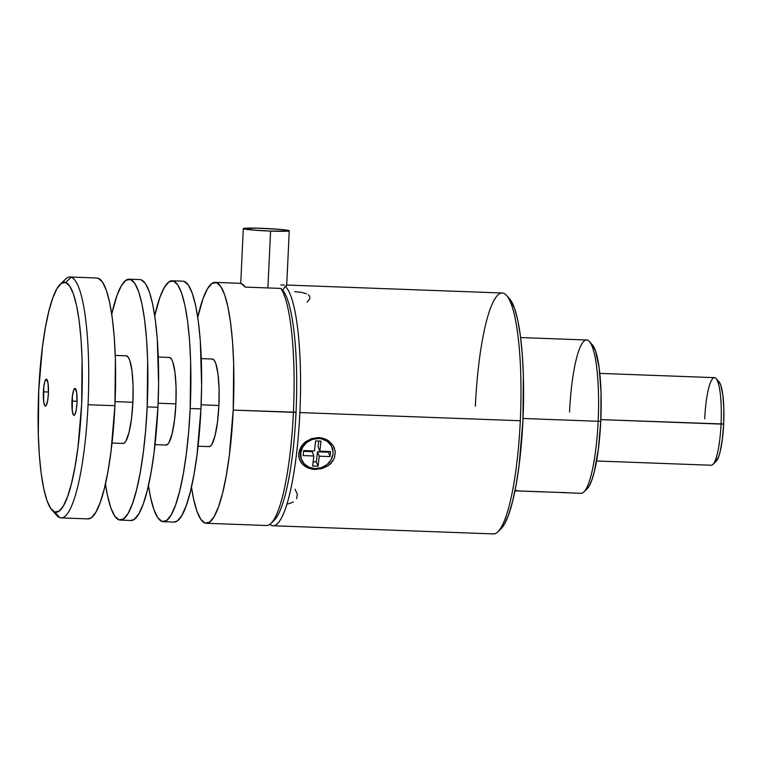 <?xml version="1.0" encoding="UTF-8"?>
<svg xmlns="http://www.w3.org/2000/svg" width="762" height="762" viewBox="0 0 762 762"><rect width="100%" height="100%" fill="white"/><g stroke="black" fill="none" stroke-linecap="round" stroke-linejoin="round"><path stroke-width="1.14" d="M305.572 441.817L311.782 438.541L318.687 437.578L322.116 438.017L328.355 440.646L333.032 445.341L335.28 451.437L334.518 457.886L330.889 463.477L328.232 465.677L321.888 468.601L314.935 469.43L314.906 468.63L314.935 469.43L308.305 468.097L302.857 464.725L299.437 459.562L298.733 453.304L300.933 447.008L303.009 444.208L305.572 441.817L311.782 438.541L318.43 438.064A16.44 14.849 158.2 0 0 301.485 459.448A16.44 14.849 158.2 0 1 301.4 459.238L301.571 459.677A16.44 14.849 -21.8 0 1 318.611 438.502A16.44 14.849 -21.8 0 1 332.099 447.465A16.44 14.849 -21.8 0 1 315.058 468.64L309.02 467.258L304.171 463.801L301.257 458.781L300.704 452.971L302.609 447.246L306.686 442.493L312.306 439.417L318.611 438.502L321.726 438.912L327.269 441.369L331.232 445.694L333.004 451.218L332.965 454.171L331.06 459.886L326.984 464.649L321.364 467.716L315.058 468.64A16.44 14.849 -21.8 0 1 301.571 459.677M334.508 448.275L333.032 445.341L328.355 440.646L325.374 439.045L318.687 437.578L318.43 438.064A16.44 14.849 158.2 0 1 332.003 447.246A16.44 14.849 158.2 0 0 331.918 447.027A16.44 14.849 158.2 0 0 318.43 438.064L318.43 438.064A16.44 14.849 158.2 0 0 301.4 459.238M71.237 277.216L65.608 282.483A115.052 21.727 92.1 0 1 81.648 404.184A115.052 21.727 92.1 0 1 54.778 512.016L59.903 517.684A120.529 22.755 -87.9 0 0 88.04 404.717A120.529 22.755 -87.9 0 0 71.237 277.216A120.529 22.755 92.1 0 1 88.04 404.717L114.929 405.708A120.529 22.755 -87.9 0 0 96.917 277.997L70.037 277.006A120.529 22.755 92.1 0 1 71.237 277.216A120.529 22.755 -87.9 0 0 65.58 279.092L60.198 284.274A115.052 21.727 92.1 0 1 65.608 282.483L71.237 277.216M77.01 402.688A13.468 2.543 92.1 0 1 74 415.338A13.468 2.543 92.1 0 1 71.98 401.06L77.057 401.25L71.98 401.06A13.468 2.543 92.1 0 1 74.99 388.41A13.468 2.543 92.1 0 1 77.01 402.688L76.724 392.944L75.133 388.439L73.628 390.249L72.419 395.983L72.276 410.804L73.381 414.899L74.362 415.214L74.867 414.604L76.229 410.013L77.01 402.688M48.406 393.44A13.468 2.543 92.1 0 1 45.396 406.089A13.468 2.543 92.1 0 1 43.386 391.82L48.463 392.001L43.386 391.82A13.468 2.543 92.1 0 1 46.396 379.162A13.468 2.543 92.1 0 1 48.406 393.44L48.12 383.696L46.53 379.19L45.025 381L43.815 386.734L43.672 401.555L44.787 405.651L45.263 406.07L46.272 405.355L47.635 400.764L48.406 393.44M62.855 282.521A120.529 22.755 92.1 0 1 70.037 277.006M122.653 443.36L124.282 443.036L125.93 441.046L129.035 432.425L131.474 418.814L132.883 402.279L115.11 401.622L132.883 402.279A43.825 8.277 -87.9 0 0 126.33 355.844L115.262 355.435M130.921 520.484L134.283 519.379L138.827 513.902L143.237 504.044L147.342 490.195L151 472.878L154.057 452.761L157.934 407.308A120.529 22.755 -87.9 0 0 139.932 279.597L129.178 279.197A120.529 22.755 92.1 0 1 147.18 406.908L157.934 407.308L158.61 383.705L157.296 339.281L155.362 320.164L152.667 304.105L149.304 291.741L145.409 283.54L141.132 279.806L139.837 279.587M120.244 520.084A120.529 22.755 92.1 0 1 105.432 483.965L107.509 495.576L110.871 507.94L114.767 516.141L119.043 519.875L123.539 518.979L128.073 513.502L132.483 503.644L136.589 489.795L140.246 472.478L143.304 452.361L145.647 430.225L147.18 406.908A120.529 22.755 92.1 0 1 120.244 520.084L130.997 520.484A120.529 22.755 -87.9 0 0 157.934 407.308L147.18 406.908L147.647 360.34L146.542 338.88L144.609 319.764L141.913 303.705L138.551 291.341L134.655 283.14L130.378 279.406L125.892 280.302L121.349 285.779L116.938 295.637L111.728 314.125A120.529 22.755 92.1 0 1 129.178 279.197M165.659 444.96L167.297 444.627L168.945 442.636L172.041 434.016L174.479 420.405L175.898 403.879L158.115 403.222L175.898 403.879A43.825 8.277 -87.9 0 0 169.345 357.435L158.277 357.026M596.57 460.991L711.27 465.239A43.825 8.277 -87.9 0 0 721.062 424.082L600.837 419.624L723.671 424.005A40.538 7.658 -87.9 0 0 719.061 381.857L716.07 378.514A43.825 8.277 92.1 0 1 721.062 424.082A43.825 8.277 -87.9 0 0 714.508 377.638L599.818 373.39M704.717 418.795A43.825 8.277 92.1 0 1 716.07 378.514M173.927 522.075L177.298 520.97L181.832 515.493L186.242 505.635L190.357 491.785L194.015 474.469L197.063 454.352L200.949 408.899A120.529 22.755 -87.9 0 0 182.937 281.188L172.183 280.787A120.529 22.755 92.1 0 1 190.195 408.499L200.949 408.899L201.625 385.305L200.311 340.881L198.377 321.755L195.672 305.705L192.31 293.332L188.424 285.131L184.147 281.407L182.851 281.188M163.258 521.684A120.529 22.755 92.1 0 1 148.447 485.556L150.524 497.167L153.886 509.53L157.782 517.741L162.049 521.465L166.545 520.57L171.088 515.093L175.489 505.244L179.603 491.385L183.261 474.069L186.319 453.962L188.662 431.816L190.195 408.499A120.529 22.755 92.1 0 1 163.258 521.684L174.012 522.084A120.529 22.755 -87.9 0 0 200.949 408.899L190.195 408.499L190.652 361.94L189.557 340.481L187.623 321.354L184.918 305.305L181.556 292.932L177.67 284.731L173.393 281.007L168.897 281.902L164.363 287.379L159.953 297.228L154.743 315.716A120.529 22.755 92.1 0 1 172.183 280.787M208.674 446.551L210.302 446.227L211.96 444.236L215.055 435.616L217.494 422.005L218.904 405.47L201.13 404.812L218.904 405.47A43.825 8.277 -87.9 0 0 212.36 359.026L201.282 358.616M569.557 412.032A76.705 14.478 92.1 0 1 589.426 341.538A76.705 14.478 92.1 0 1 598.151 421.281L600.77 421.205A73.409 13.859 -87.9 0 0 592.417 344.881A73.409 13.859 -87.9 0 0 590.902 343.691M516.446 490.376L518.322 490.976L543.354 491.89M574.567 493.062L581.015 493.309A76.705 14.478 -87.9 0 0 598.151 421.281L523.018 418.49L598.151 421.281A76.705 14.478 -87.9 0 0 586.692 340.004L520.627 337.556M272.567 521.57A117.243 22.136 92.1 0 0 296.037 412.242L233.21 410.089A120.529 22.755 92.1 0 1 206.273 523.275L266.481 525.504A120.529 22.755 -87.9 0 0 293.418 412.328A120.529 22.755 92.1 0 0 280.807 288.427L283.874 291.894A117.243 22.136 92.1 0 1 296.037 412.242L293.418 412.328A120.529 22.755 92.1 0 1 270.939 523.427L274.168 520.313A117.243 22.136 -87.9 0 0 296.037 412.242A117.243 22.136 -87.9 0 0 283.874 291.894A117.243 22.136 92.1 0 0 282.635 290.303L285.245 286.36L282.635 290.303A117.243 22.136 92.1 0 1 283.874 291.894L280.807 288.427L245.316 287.112A120.529 22.755 -87.9 0 0 239.925 283.302L215.198 282.378A120.529 22.755 92.1 0 1 233.21 410.089L293.418 412.328A120.529 22.755 -87.9 0 0 280.807 288.427L245.316 287.112L241.135 283.512L239.84 283.293M206.273 523.275A120.529 22.755 92.1 0 1 191.462 487.147L193.538 498.758L196.891 511.131L200.787 519.332L205.064 523.056L209.56 522.17L214.093 516.684L218.504 506.835L222.618 492.985L226.266 475.669L229.324 455.552L233.21 410.089L233.667 363.531L232.572 342.071L230.629 322.945L227.933 306.895L224.571 294.532L220.675 286.322L216.408 282.597L211.912 283.493L207.369 288.969L202.959 298.828L197.749 317.316A120.529 22.755 92.1 0 1 215.198 282.378M286.283 285.188L286.607 285.683L285.245 286.36A120.529 22.755 92.1 0 1 299.876 412.566L520.303 420.729A120.529 22.755 -87.9 0 0 503.501 293.237A120.529 22.755 92.1 0 1 506.587 295.427A120.529 22.755 92.1 0 1 520.303 420.729A120.529 22.755 92.1 0 1 497.824 531.828A120.529 22.755 92.1 0 1 492.166 533.695M497.824 531.828L501.053 528.723A117.243 22.136 -87.9 0 0 523.18 414.404A117.243 22.136 -87.9 0 0 509.568 298.771A117.243 22.136 -87.9 0 0 508.073 297.399M272.939 525.751A120.529 22.755 92.1 0 1 269.758 524.408A120.529 22.755 -87.9 0 0 299.876 412.566A120.529 22.755 92.1 0 1 272.939 525.751L493.366 533.914A120.529 22.755 -87.9 0 0 520.303 420.729L299.876 412.566A120.529 22.755 -87.9 0 0 285.245 286.36L285.436 286.293M270.577 231.086L267.9 287.95L270.577 231.086A23.003 1.2 -177.3 0 1 243.316 228.619A23.003 1.2 -177.3 0 1 262.004 228.314A23.003 1.2 -177.3 0 1 289.265 230.781A23.003 1.2 -177.3 0 1 270.577 231.086L253.365 230.086L243.316 228.61L257.68 228.181L279.216 229.314L287.588 230.248L288.788 231L270.577 231.086M280.835 284.94L284.178 284.94M475.364 406.203A120.529 22.755 92.1 0 1 503.501 293.237A120.529 22.755 -87.9 0 0 502.301 293.018L286.712 285.036M333.013 460.858L328.232 465.677L321.888 468.601L314.935 469.43L311.515 469.03L305.372 466.649L300.847 462.334L298.723 456.524L299.485 450.075L303.009 444.208M500.977 528.799L504.33 524.342L508.616 514.76L512.616 501.282L516.169 484.442L519.141 464.868L522.923 420.653L523.361 375.361L522.294 354.492L520.417 335.89L517.789 320.269L514.521 308.239L509.483 298.675M573.519 492.995L574.929 492.995M566.233 492.623L543.192 491.9M517.036 490.918L543.154 491.795M198.034 446.218L209.112 446.627A43.825 8.277 -87.9 0 0 218.904 405.47L219.075 388.534L217.97 373.78L215.77 363.445L214.351 360.464L212.322 359.026M598.151 421.281A76.705 14.478 92.1 0 1 583.854 491.976L587.073 488.871A73.409 13.859 -87.9 0 0 600.77 421.205L598.151 421.281M586.369 489.461L589.131 486.127L591.817 480.127L594.322 471.688L598.408 448.885L600.77 421.205L601.047 392.84L599.199 368.122L595.513 350.815L592.36 344.824M721.062 424.082A43.825 8.277 92.1 0 1 712.889 464.477L716.109 461.372A40.538 7.658 -87.9 0 0 723.671 424.005L721.062 424.082M155.029 444.627L166.097 445.037A43.825 8.277 -87.9 0 0 175.898 403.879L176.06 386.944L174.955 372.189L172.755 361.855L171.336 358.873L169.316 357.435M715.718 461.696L718.728 456.543L720.109 451.885L722.366 439.293L723.671 424.005L723.824 408.337L722.805 394.687L720.766 385.134L719.033 381.819M112.014 443.027L123.092 443.436A43.825 8.277 -87.9 0 0 132.883 402.279L133.055 385.353L131.95 370.599L129.74 360.264L128.33 357.273L126.301 355.844M87.906 518.893L91.278 517.789L95.812 512.302L100.222 502.453L104.337 488.594L107.985 471.287L111.042 451.171L114.929 405.708L115.386 359.15L114.29 337.69L112.357 318.564L109.652 302.514L106.289 290.151L102.394 281.94L98.127 278.216L96.822 277.997M61.103 517.893L87.992 518.893A120.529 22.755 -87.9 0 0 114.929 405.708L88.04 404.717A120.529 22.755 92.1 0 1 61.103 517.893A120.529 22.755 92.1 0 1 59.903 517.684A120.529 22.755 92.1 0 1 54.359 511.854M51.835 509.921L56.817 515.483A120.529 22.755 -87.9 0 0 59.903 517.684L54.778 512.016A115.052 21.727 92.1 0 1 51.835 509.921A115.052 21.727 92.1 0 1 38.481 396.45A115.052 21.727 92.1 0 1 60.198 284.274M54.778 512.016L50.702 508.454L46.987 500.624L43.777 488.823L41.196 473.497L39.348 455.247L38.31 434.759L38.748 390.315L42.443 346.929L45.368 327.727L48.854 311.191L52.778 297.971L56.988 288.569L61.322 283.34L65.608 282.483L69.685 286.045L73.4 293.875L76.61 305.676L79.191 321.002L81.039 339.252L82.086 359.74L81.648 404.184L77.943 447.58L75.019 466.773L71.533 483.308L67.608 496.529L63.408 505.93L59.074 511.169L54.778 512.016M303.095 455.581L313.849 455.981L312.668 466.03L318.04 466.22L319.23 456.181L329.984 456.581L330.575 451.552L319.821 451.161L321.002 441.112L315.63 440.912L314.439 450.961L303.686 450.561L303.095 455.581L303.686 450.561L314.439 450.961L315.63 440.912L321.002 441.112L319.821 451.161L318.078 446.799L318.754 441.027L318.078 446.799L319.821 451.161L330.575 451.552L329.984 456.581L328.327 451.475L329.984 456.581L319.23 456.181L317.487 451.818L328.241 452.218L317.487 451.818L319.23 456.181L318.04 466.22L316.297 461.867L317.487 451.818L316.297 461.867L318.04 466.22L312.668 466.03L313.849 455.981L303.095 455.581M303.6 451.304L312.106 451.618L313.849 455.981L312.106 451.618L303.6 451.304M313.172 461.753L316.297 461.867L313.172 461.753M306.534 293.77L301.333 292.322L294.78 291.675M307.048 302.152L309.791 298.971L309.572 296.027L308.372 294.808M296.637 498.681L297.323 494.167L295.094 489.271M287.817 504.034L293.246 502.072M560.556 492.538L574.062 493.033M589.426 341.538L592.417 344.881M506.587 295.427L509.568 298.771M286.683 285.512L289.265 230.781M240.735 283.407L243.316 228.619M514.95 490.852L517.76 490.957"/></g></svg>
